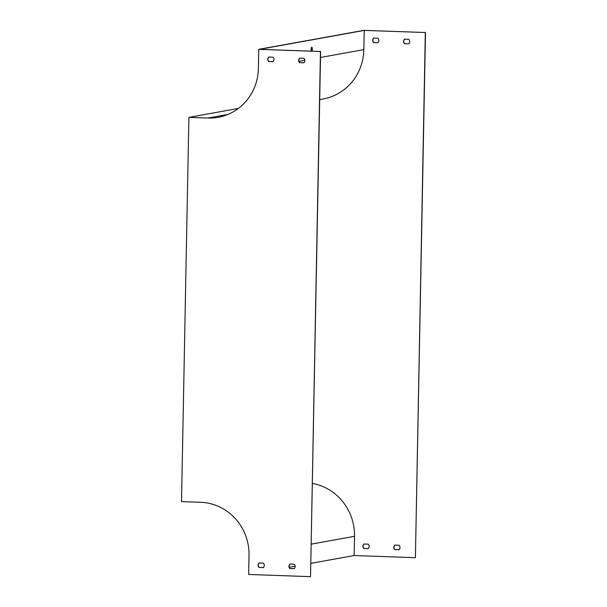 <?xml version="1.0" encoding="UTF-8"?>
<svg xmlns="http://www.w3.org/2000/svg" width="607" height="607" viewBox="0 0 607 607"><rect width="100%" height="100%" fill="white"/><g stroke="black" fill="none" stroke-linecap="round" stroke-linejoin="round"><path stroke-width="0.91" d="M258.734 49.342L363.783 30.35L425.492 32.528L364.223 30.403L259.53 49.334L320.617 51.489L310.534 576.62L320.443 51.519L258.734 49.342L258.37 68.553A51.322 49.311 79.8 0 1 218.133 117.326A51.322 49.311 79.8 0 1 208.019 118.046L188.891 117.379L238.407 108.418M311.414 51.163A2.246 0.607 92 0 0 311.687 49.342A2.246 0.607 92 0 0 311.452 47.528M319.699 99.609L323.114 98.994A51.967 49.926 -100.2 0 0 363.851 49.615L364.223 30.403M312.028 51.185A2.246 0.607 92 0 0 312.302 49.364A2.246 0.607 92 0 0 311.77 47.232A2.246 0.607 92 0 0 311.732 47.232A2.246 0.607 92 0 0 311.141 48.735A2.246 0.607 92 0 0 311.232 51.155M303.948 62.756L299.676 62.604A3.21 3.081 79.8 0 1 299.729 58.158M273.089 61.671L268.825 61.519A3.21 3.081 79.8 0 1 268.871 57.073M263.377 567.591L259.106 567.439A3.21 3.081 79.8 0 1 259.159 562.993M294.228 568.676L289.964 568.524A3.21 3.081 79.8 0 1 290.009 564.078M188.891 117.379L181.508 501.617L200.644 502.293A51.322 49.311 79.8 0 1 249.022 555.261L248.658 574.472L310.359 576.65M425.492 32.528L415.408 557.658L425.317 32.558M310.792 563.372L354.139 555.534L415.234 557.689M295.116 566.21L289.258 567.264M299.585 58.151L303.993 58.31A3.21 3.081 79.8 0 1 303.91 62.794L299.501 62.635A3.21 3.081 79.8 0 1 299.585 58.151M268.734 57.066L273.142 57.225A3.21 3.081 79.8 0 1 273.051 61.702L268.651 61.55A3.21 3.081 79.8 0 1 268.734 57.066M259.022 562.985L263.43 563.144A3.21 3.081 79.8 0 1 263.339 567.621L258.931 567.469A3.21 3.081 79.8 0 1 259.022 562.985M289.873 564.07L294.281 564.229A3.21 3.081 79.8 0 1 294.198 568.713L289.789 568.554A3.21 3.081 79.8 0 1 289.873 564.07M354.139 555.534L354.511 536.322A51.967 49.926 -100.2 0 0 312.324 483.415M408.815 43.795L404.543 43.643A3.21 3.081 79.8 0 1 404.596 39.197M377.956 42.702L373.692 42.558A3.21 3.081 79.8 0 1 373.745 38.112M368.244 548.622L363.98 548.478A3.21 3.081 79.8 0 1 364.025 544.031M399.103 549.714L394.831 549.563A3.21 3.081 79.8 0 1 394.884 545.116M408.777 43.825A3.21 3.081 -100.2 0 0 408.868 39.349L404.459 39.189A3.21 3.081 -100.2 0 0 404.368 43.674L408.777 43.825M377.926 42.74A3.21 3.081 -100.2 0 0 378.009 38.256L373.601 38.104A3.21 3.081 -100.2 0 0 373.517 42.589L377.926 42.74M368.206 548.66A3.21 3.081 -100.2 0 0 368.297 544.176L363.889 544.024A3.21 3.081 -100.2 0 0 363.805 548.508L368.206 548.66M399.065 549.745A3.21 3.081 -100.2 0 0 399.148 545.268L394.74 545.109A3.21 3.081 -100.2 0 0 394.656 549.593L399.065 549.745M363.851 49.615L320.504 57.453M304.828 60.29L298.978 61.345M208.019 118.046L227.868 114.457M354.511 536.322L311.163 544.16"/></g></svg>
